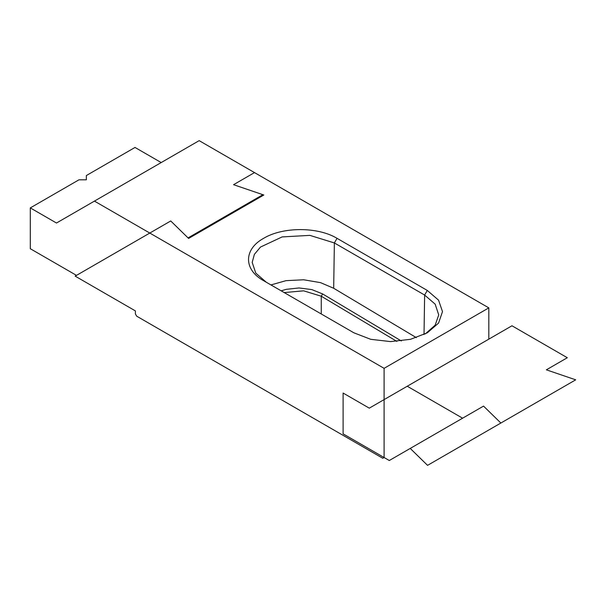 <?xml version="1.0" encoding="UTF-8"?>
<svg xmlns="http://www.w3.org/2000/svg" width="606" height="606" viewBox="0 0 606 606"><rect width="100%" height="100%" fill="white"/><g stroke="black" fill="none" stroke-linecap="round" stroke-linejoin="round"><path stroke-width="0.91" d="M149.788 233.06L170.733 220.963L188.602 238.438L263.815 195.011L233.56 184.694L254.505 172.596L488.815 307.878L488.815 339.148L488.815 307.878L384.098 368.334L149.788 233.06L75.174 276.139L135.388 310.901L135.388 313.923L136.698 316.188L382.787 458.272L384.098 457.515L384.098 368.334L488.815 307.878L254.505 172.596L233.56 184.694L254.505 172.596L199.162 140.645L56.479 223.023L30.3 207.903L30.3 248.718L76.485 275.382L170.733 220.963L188.049 237.9L262.89 194.693L233.56 184.694L263.815 195.011L188.602 238.438L170.733 220.963L75.174 276.139L135.388 310.901L135.388 313.923L136.698 316.188L382.787 458.272L384.098 457.515L384.098 368.334L94.438 201.101M321.263 296.22L303.651 290.827L284.214 292.584L303.651 290.827L321.263 296.22L396.847 341.383L321.263 296.22L322.619 293.933L401.323 340.958L322.619 293.933L321.263 296.22L321.263 313.976L321.263 296.22M281.169 290.827L286.282 289.335L299.038 287.956L311.795 289.585L322.619 293.933L311.795 289.585L299.038 287.956L286.282 289.335L281.169 290.827M189.201 238.09L188.269 237.772L189.201 238.09M333.679 288.259L320.521 282.638L303.659 279.775L286.024 280.661L270.95 284.926L286.024 280.661L303.659 279.775L320.521 282.638L333.679 288.259L416.352 337.656L333.679 288.259L334.368 242.945L309.855 235.37L282.131 236.916L260.497 247.051L254.376 254.368L252.194 262.398L255.77 273.109L266.299 282.245L264.239 281.055L266.254 282.214L255.77 273.109L252.194 262.398L254.376 254.368L260.497 247.051L282.131 236.916L309.855 235.37L334.368 242.945L424.632 295.054L334.368 242.945L337.034 238.332L427.291 290.441L438.555 300.159L442.501 311.62L438.555 323.096L427.306 332.823L410.467 339.315L390.582 341.595L370.736 339.315L353.896 332.815L263.64 280.707C243.46 269.647 243.521 249.346 263.655 238.31C282.782 226.727 317.832 226.667 337.034 238.332L427.291 290.441L438.555 300.159L442.501 311.62L438.555 323.096L427.306 332.823L410.467 339.315L390.582 341.595L370.736 339.315L353.896 332.815L263.64 280.707C243.46 269.647 243.521 249.346 263.655 238.31C282.782 226.727 317.832 226.667 337.034 238.332L334.368 242.945L333.679 288.259M425.26 333.936L435.161 325.172L438.736 314.908L435.153 304.144L424.632 295.054L435.153 304.144L438.736 314.908L435.161 325.172L425.26 333.936M30.3 207.903L78.969 179.808L86.355 179.808L86.355 175.543L135.017 147.447L161.196 162.559M389.294 460.515L343.11 433.851L343.11 393.044L369.289 408.156L511.972 325.778L567.314 357.729L546.37 369.827L575.7 379.826L500.859 423.033L483.543 406.103L389.294 460.515M500.859 423.033L427.556 465.355L410.239 448.425L483.543 406.103M462.598 418.193L407.247 386.242M424.026 334.557L424.632 295.054L427.291 290.441L424.624 295.054L424.026 334.557"/></g></svg>
